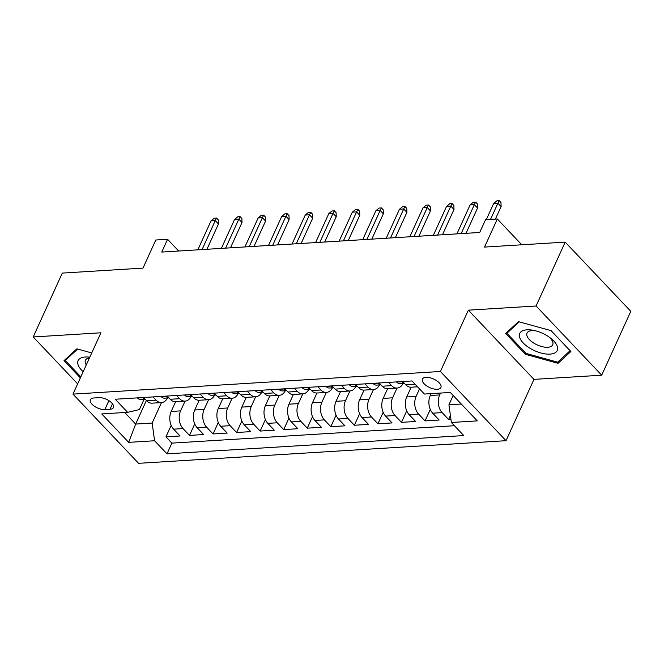 <?xml version="1.0" encoding="UTF-8"?>
<svg xmlns="http://www.w3.org/2000/svg" width="664" height="664" viewBox="0 0 664 664"><rect width="100%" height="100%" fill="white"/><g stroke="black" fill="none" stroke-linecap="round" stroke-linejoin="round"><path stroke-width="1" d="M426.006 377.326A10.143 4.706 -155.5 0 0 422.445 379.102A10.143 4.706 -155.5 0 0 426.612 385.842A10.143 4.706 -155.5 0 0 437.352 389.295A10.143 4.706 -155.5 0 0 440.904 387.519A10.143 4.706 -155.5 0 0 436.746 380.771A10.143 4.706 -155.5 0 0 426.006 377.326M601.692 375.202L630.8 311.325L565.188 242.119L536.08 305.996L468.361 310.163L440.415 371.483L506.026 440.697L533.972 379.368L601.692 375.202L536.08 305.996M440.415 371.483L72.974 394.117L138.585 463.323L506.026 440.697M72.974 394.117L100.92 332.788L33.2 336.963L77.646 383.85M33.2 336.963L62.308 273.087L142.984 268.115L155.791 240.011L167.569 239.289L161.75 252.063L479.723 232.475L485.55 219.701L497.328 218.979L484.512 247.083L565.188 242.119M167.137 396.034L170.208 399.28A12.682 8.466 86.5 0 0 175.645 401.712L171.171 411.456A12.682 8.466 86.5 0 0 173.611 429.16L180.085 435.982L165.95 436.854L171.188 425.367M191.099 396.541A12.682 8.466 -93.5 0 1 185.065 401.131L180.591 410.875A12.682 8.466 86.5 0 0 183.032 428.579L189.506 435.401L194.735 423.914M189.506 435.401L203.632 434.538L197.158 427.707A12.682 8.466 86.5 0 1 194.726 410.003L199.167 400.259M222.722 398.815L218.282 408.551A12.682 8.466 86.5 0 0 220.714 426.255L227.188 433.086L213.053 433.957L218.29 422.47M246.278 397.362L241.837 407.107A12.682 8.466 86.5 0 0 244.269 424.802L250.743 431.633L236.608 432.505L241.845 421.017M269.825 395.91L265.392 405.654A12.682 8.466 86.5 0 0 267.824 423.358L274.298 430.181L260.163 431.052L265.401 419.565M293.38 394.457L288.94 404.202A12.682 8.466 86.5 0 0 291.38 421.906L297.854 428.728L283.719 429.6L288.956 418.112M316.935 393.013L312.495 402.749A12.682 8.466 86.5 0 0 314.935 420.453L321.401 427.284L307.274 428.156L312.503 416.668M332.017 385.884L335.088 389.121A12.682 8.466 86.5 0 0 340.524 391.561L336.05 401.305A12.682 8.466 86.5 0 0 338.482 419.001L344.956 425.831L330.83 426.703L336.059 415.216M364.046 390.108L359.606 399.852A12.682 8.466 86.5 0 0 362.038 417.556L368.512 424.379L354.377 425.25L359.614 413.763M379.119 382.979L382.19 386.224A12.682 8.466 86.5 0 0 387.627 388.656L383.161 398.4A12.682 8.466 86.5 0 0 385.593 416.104L392.067 422.926L377.932 423.798L383.169 412.311M411.149 387.203L406.708 396.947A12.682 8.466 86.5 0 0 409.148 414.651L415.623 421.482L401.488 422.354L406.725 410.858M431.11 393.636L430.264 395.495A12.682 8.466 86.5 0 0 432.704 413.199L439.178 420.03L425.043 420.901L430.28 409.414M104.829 409.572L110.008 409.256A9.827 4.557 -155.5 0 0 113.453 407.53A9.827 4.557 -155.5 0 0 109.419 400.998A9.827 4.557 -155.5 0 0 99.019 397.661L93.831 397.977A9.827 4.557 -155.5 0 0 90.387 399.703A9.827 4.557 -155.5 0 0 94.421 406.235A9.827 4.557 -155.5 0 0 104.829 409.572L108.896 400.658M146.412 400.475L135.663 424.072L152.147 423.059L154.588 440.763L166.996 453.852L463.779 435.576L451.362 422.487L477.275 420.885L450.316 392.457L424.412 394.051L411.995 380.962L115.221 399.238L127.629 412.327L139.382 409.588L144.005 399.438M154.588 440.763L128.675 442.357L101.725 413.921L127.629 412.327M440.539 393.055L439.684 394.922L430.264 395.495M419.532 388.905L416.137 396.366L406.708 396.947M397.022 388.075L392.582 397.819L383.161 398.4M373.467 389.527L369.026 399.272L359.606 399.852M355.97 386.39A12.682 8.466 -93.5 0 1 349.945 390.98L345.471 400.724L336.05 401.305M326.356 392.432L321.916 402.168L312.495 402.749M302.801 393.876L298.36 403.621L288.94 404.202M279.253 395.329L274.813 405.073L265.392 405.654M255.698 396.781L251.258 406.526L241.837 407.107M232.143 398.234L227.702 407.97L218.282 408.551M208.587 399.678L204.147 409.422L194.726 410.003M165.95 436.854L171.893 443.12L454.433 425.724M439.684 394.922A12.682 8.466 -93.5 0 0 442.124 412.618L448.598 419.449L450.931 419.308M425.043 420.901L418.569 414.07A12.682 8.466 -93.5 0 1 416.137 396.366M401.488 422.354L395.014 415.523A12.682 8.466 -93.5 0 1 392.582 397.819M377.932 423.798L371.458 416.975A12.682 8.466 -93.5 0 1 369.026 399.272M354.377 425.25L347.911 418.42A12.682 8.466 -93.5 0 1 345.471 400.724M330.83 426.703L324.356 419.872A12.682 8.466 -93.5 0 1 321.916 402.168M307.274 428.156L300.8 421.325A12.682 8.466 -93.5 0 1 298.36 403.621M283.719 429.6L277.245 422.777A12.682 8.466 -93.5 0 1 274.813 405.073M260.163 431.052L253.689 424.23A12.682 8.466 -93.5 0 1 251.258 406.526M236.608 432.505L230.134 425.674A12.682 8.466 -93.5 0 1 227.702 407.97M213.053 433.957L206.587 427.126A12.682 8.466 -93.5 0 1 204.147 409.422M153.002 396.906L156.073 400.143A12.682 8.466 86.5 0 0 161.51 402.583A12.682 8.466 86.5 0 0 167.544 397.993M143.582 397.487L146.653 400.724A12.682 8.466 86.5 0 0 152.089 403.164L161.51 402.583M175.645 401.712L185.065 401.131A12.682 8.466 -93.5 0 1 179.629 398.699L176.558 395.453M190.692 394.59L193.763 397.827A12.682 8.466 86.5 0 0 199.2 400.259L208.62 399.678A12.682 8.466 -93.5 0 1 203.184 397.246L200.113 394.009M214.248 393.138L217.319 396.375A12.682 8.466 86.5 0 0 222.755 398.807L232.176 398.226A12.682 8.466 -93.5 0 1 226.739 395.794L223.668 392.557M237.803 391.685L240.866 394.922A12.682 8.466 86.5 0 0 246.311 397.362L255.731 396.781A12.682 8.466 -93.5 0 1 250.295 394.341L247.224 391.104M261.35 390.233L264.421 393.47A12.682 8.466 86.5 0 0 269.858 395.91L279.278 395.329A12.682 8.466 -93.5 0 1 273.842 392.897L270.779 389.652M284.906 388.789L287.977 392.026A12.682 8.466 86.5 0 0 293.413 394.457L302.834 393.876A12.682 8.466 -93.5 0 1 297.397 391.445L294.326 388.208M308.461 387.336L311.532 390.573A12.682 8.466 86.5 0 0 316.969 393.005L326.389 392.424A12.682 8.466 -93.5 0 1 320.953 389.992L317.882 386.755M340.524 391.561L349.945 390.98A12.682 8.466 -93.5 0 1 344.508 388.54L341.437 385.303M355.572 384.431L358.643 387.668A12.682 8.466 86.5 0 0 364.079 390.108L373.5 389.527A12.682 8.466 -93.5 0 1 368.063 387.087L364.993 383.85M403.081 383.485A12.682 8.466 -93.5 0 1 397.055 388.075A12.682 8.466 -93.5 0 1 391.619 385.643L388.548 382.406M402.674 381.534L405.745 384.771A12.682 8.466 86.5 0 0 411.182 387.203L417.548 386.813M161.477 402.583L152.147 423.059M521.796 244.792L497.328 218.979M178.691 251.017L167.569 239.289M124.699 412.51L135.663 424.072L128.675 442.357M453.172 395.47L448.93 404.783L461.281 404.019M171.893 443.12L166.996 453.852M448.598 419.449L450.399 415.481M214.655 395.088A12.682 8.466 -93.5 0 1 208.62 399.678M238.202 393.636A12.682 8.466 -93.5 0 1 232.176 398.226M261.757 392.192A12.682 8.466 -93.5 0 1 255.731 396.781M285.312 390.739A12.682 8.466 -93.5 0 1 279.278 395.329M308.868 389.287A12.682 8.466 -93.5 0 1 302.834 393.876M332.423 387.834A12.682 8.466 -93.5 0 1 326.389 392.424M379.526 384.937A12.682 8.466 -93.5 0 1 373.5 389.527M451.362 422.487L448.93 404.783M91.732 352.949L76.866 348.841L64.018 360.66L80.361 377.899M468.361 310.163L533.972 379.368M551.112 330.664L518.501 321.642L505.653 333.461L525.415 354.302L558.026 363.324L570.874 351.505L551.112 330.664M559.204 360.726L558.026 363.324M525.888 353.265L525.415 354.302M137.548 397.861L137.622 398.093A8.4 5.611 86.5 0 0 141.142 399.62L145.358 399.354M144.063 397.993L143.142 398.292L143.573 398.906A8.4 5.611 86.5 0 0 145.35 399.346M206.927 249.282L218.464 223.967L215.269 220.597L202.063 249.581M211.028 220.863L214.198 218.232L216.555 218.082L215.269 220.597L211.028 220.863L197.822 249.838M216.555 218.082L218.323 219.95L218.464 223.967M89.798 357.199A20.601 9.562 -155.5 0 0 85.332 357.008A20.601 9.562 -155.5 0 0 83.191 371.699M89.474 357.913A14.11 6.549 -155.5 0 0 85.399 360.295A14.11 6.549 -155.5 0 0 86.27 364.934M80.834 376.853L65.263 360.428L77.63 349.048M65.985 358.851L65.263 360.428M519.472 336.706A20.601 9.562 -155.5 0 0 540.82 352.974A20.601 9.562 -155.5 0 0 557.519 347.239A20.601 9.562 -155.5 0 0 549.975 337.669A20.601 9.562 -155.5 0 0 534.213 330.489A20.601 9.562 -155.5 0 0 519.472 336.706M535.724 330.846A14.11 6.549 -155.5 0 0 527.042 333.096A14.11 6.549 -155.5 0 0 526.851 335.345A14.11 6.549 -155.5 0 0 539.309 345.786A14.11 6.549 -155.5 0 0 552.714 344.799A14.11 6.549 -155.5 0 0 552.896 342.549A14.11 6.549 -155.5 0 0 548.713 336.772M551.07 330.647L570.094 350.716L557.644 362.171L526.046 353.422L506.898 333.228L519.265 321.849M507.62 331.651L506.898 333.228M161.103 396.408L161.178 396.649A8.4 5.611 86.5 0 0 164.689 398.168L168.913 397.91A8.4 5.611 86.5 0 1 167.129 397.462L166.689 396.84L167.618 396.549M230.483 247.83L242.02 222.515L238.824 219.145L225.619 248.128M234.583 219.411L237.753 216.779L240.102 216.63L238.824 219.145L234.583 219.411L221.378 248.386M240.102 216.63L241.879 218.506L242.02 222.515M184.658 394.955L184.733 395.196A8.4 5.611 86.5 0 0 188.244 396.715L192.46 396.458M191.174 395.097L190.244 395.387L190.684 396.01A8.4 5.611 86.5 0 0 192.452 396.449M254.038 246.377L265.567 221.062L262.38 217.701L249.174 246.676M258.138 217.958L261.301 215.327L263.658 215.186L262.38 217.701L258.138 217.958L244.933 246.942M263.658 215.186L265.434 217.053L265.567 221.062M208.214 393.511L208.288 393.744A8.4 5.611 86.5 0 0 211.799 395.263L216.016 395.005A8.4 5.611 86.5 0 1 214.231 394.557L213.8 393.935L214.729 393.644M277.585 244.925L289.122 219.61L285.935 216.248L272.73 245.223M281.694 216.506L284.856 213.874L287.213 213.733L285.935 216.248L281.694 216.506L268.488 245.489M287.213 213.733L288.989 215.601L289.122 219.61M231.769 392.059L231.844 392.291A8.4 5.611 86.5 0 0 235.355 393.818L239.571 393.553A8.4 5.611 86.5 0 1 237.787 393.105L237.355 392.49L238.285 392.192M301.141 243.472L312.678 218.166L309.49 214.796L296.277 243.779M305.249 215.061L308.411 212.422L310.769 212.281L309.49 214.796L305.249 215.061L292.044 244.037M310.769 212.281L312.536 214.148L312.678 218.166M255.325 390.606L255.391 390.847A8.4 5.611 86.5 0 0 258.91 392.366L263.127 392.109A8.4 5.611 86.5 0 1 261.342 391.652L260.911 391.038L261.84 390.747M324.696 242.028L336.233 216.713L333.037 213.343L319.832 242.327M328.804 213.609L331.967 210.978L334.324 210.828L333.037 213.343L328.804 213.609L315.591 242.584M334.324 210.828L336.092 212.704L336.233 216.713M278.872 389.154L278.946 389.394A8.4 5.611 86.5 0 0 282.457 390.913L286.682 390.656A8.4 5.611 86.5 0 1 284.897 390.208L284.466 389.585L285.387 389.295M348.251 240.576L359.788 215.261L356.593 211.899L343.388 240.874M352.352 212.156L355.522 209.525L357.871 209.376L356.593 211.899L352.352 212.156L339.146 241.132M357.871 209.376L359.647 211.252L359.788 215.261M302.427 387.71L302.502 387.942A8.4 5.611 86.5 0 0 306.013 389.461L310.237 389.204M308.943 387.842L308.013 388.133L308.453 388.755A8.4 5.611 86.5 0 0 310.229 389.195M371.807 239.123L383.344 213.808L380.148 210.446L366.943 239.422M375.907 210.704L379.078 208.073L381.426 207.932L380.148 210.446L375.907 210.704L362.702 239.687M381.426 207.932L383.203 209.799L383.344 213.808M325.982 386.257L326.057 386.489A8.4 5.611 86.5 0 0 329.568 388.017L333.784 387.751A8.4 5.611 86.5 0 1 332.008 387.303L331.568 386.689L332.498 386.39M395.362 237.671L406.891 212.364L403.704 208.994L390.498 237.969M399.462 209.251L402.625 206.62L404.982 206.479L403.704 208.994L399.462 209.251L386.257 238.235M404.982 206.479L406.758 208.347L406.891 212.364M349.538 384.805L349.613 385.037A8.4 5.611 86.5 0 0 353.123 386.564L357.34 386.299M356.053 384.946L355.124 385.236L355.555 385.85A8.4 5.611 86.5 0 0 357.332 386.29M418.909 236.226L430.446 210.911L427.259 207.542L414.046 236.525M423.018 207.807L426.18 205.176L428.537 205.027L427.259 207.542L423.018 207.807L409.812 236.782M428.537 205.027L430.314 206.902L430.446 210.911M373.093 383.352L373.168 383.593A8.4 5.611 86.5 0 0 376.679 385.112L380.895 384.854M379.609 383.493L378.679 383.784L379.111 384.406A8.4 5.611 86.5 0 0 380.887 384.846M442.465 234.774L454.002 209.459L450.806 206.089L437.601 235.073M446.573 206.355L449.736 203.723L452.093 203.574L450.806 206.089L446.573 206.355L433.36 235.33M452.093 203.574L453.861 205.45L454.002 209.459M396.64 381.9L396.715 382.14A8.4 5.611 86.5 0 0 400.234 383.659L404.451 383.402M403.156 382.041L402.235 382.331L402.666 382.954A8.4 5.611 86.5 0 0 404.442 383.394M466.02 233.321L477.557 208.006L474.362 204.645L461.156 233.62M470.12 204.902L473.291 202.271L475.648 202.13L474.362 204.645L470.12 204.902L456.915 233.886M475.648 202.13L477.416 203.997L477.557 208.006M495.394 219.095L501.112 206.562L497.917 203.192L490.53 219.394M493.676 203.45L496.846 200.818L499.195 200.677L497.917 203.192L493.676 203.45L486.297 219.659M499.195 200.677L500.971 202.545L501.112 206.562M180.591 410.875L171.171 411.456M183.032 428.579L173.611 429.16M442.124 412.618L432.704 413.199M418.569 414.07L409.148 414.651M395.014 415.523L385.593 416.104M371.458 416.975L362.038 417.556M347.911 418.42L338.482 419.001M324.356 419.872L314.935 420.453M300.8 421.325L291.38 421.906M277.245 422.777L267.824 423.358M253.689 424.23L244.269 424.802M230.134 425.674L220.714 426.255M206.587 427.126L197.158 427.707M156.073 400.143L146.653 400.724M179.629 398.699L170.208 399.28M203.184 397.246L193.763 397.827M226.739 395.794L217.319 396.375M250.295 394.341L240.866 394.922M273.842 392.897L264.421 393.47M297.397 391.445L287.977 392.026M320.953 389.992L311.532 390.573M344.508 388.54L335.088 389.121M368.063 387.087L358.643 387.668M391.619 385.643L382.19 386.224M415.066 384.199L405.745 384.771M112.498 403.803L110.008 409.256M143.714 397.62L137.597 398.002M143.988 397.993L143.573 398.906M167.27 396.176L161.144 396.549M167.544 396.541L167.129 397.462M190.817 394.723L184.7 395.097M191.099 395.088L190.684 396.01M214.372 393.271L208.255 393.652M214.655 393.644L214.231 394.557M237.928 391.818L231.811 392.2M238.21 392.192L237.787 393.105M261.483 390.374L255.366 390.747M261.757 390.739L261.342 391.652M285.039 388.921L278.921 389.295M285.312 389.287L284.897 390.208M308.586 387.469L302.469 387.842M308.868 387.842L308.453 388.755M332.141 386.016L326.024 386.398M332.423 386.39L332.008 387.303M355.697 384.572L349.579 384.946M355.979 384.937L355.555 385.85M379.252 383.12L373.135 383.493M379.526 383.485L379.111 384.406M402.807 381.667L396.69 382.041M403.081 382.041L402.666 382.954M397.055 388.075L387.627 388.656"/></g></svg>
